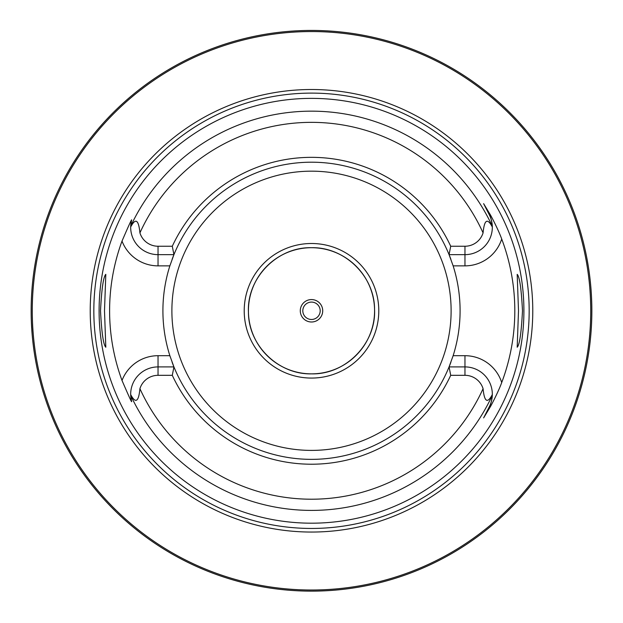 <?xml version="1.0" encoding="UTF-8"?>
<svg xmlns="http://www.w3.org/2000/svg" width="623" height="623" viewBox="0 0 623 623"><rect width="100%" height="100%" fill="white"/><g stroke="black" fill="none" stroke-linecap="round" stroke-linejoin="round"><path stroke-width="0.93" d="M584.981 372.461L585.784 368.793M586.017 367.687L586.274 366.425M586.555 365.031L586.85 363.497M588.852 351.684L589.187 349.332M590.129 341.77L590.417 339.107M590.674 336.389L590.915 333.624M591.134 330.813L591.32 327.971M591.484 325.097L591.616 322.208M591.718 319.295L591.795 316.391M31.166 307.871L31.15 310.784A280.35 280.35 0 0 1 311.5 30.434A280.35 280.35 0 0 1 591.85 310.784A280.35 280.35 0 0 1 311.5 591.134A280.35 280.35 0 0 1 31.15 310.784L31.166 313.688M31.212 316.593L31.282 319.482M31.391 322.356L32.069 333.476M32.303 336.14L32.544 338.725M32.809 341.248L33.089 343.678M33.377 346.03L33.673 348.28M34.849 356.185L35.129 357.851M35.394 359.393L35.643 360.795M36.679 366.176L36.812 366.854M311.5 591.134L309.756 591.126L311.5 591.134M308.019 591.11L306.298 591.079L308.019 591.11M303.565 591.017L304.001 591.032M301.228 590.939L299.601 590.877L301.228 590.939M292.81 590.503L293.41 590.549M285.451 589.919L282.196 589.592M314.981 591.11L316.383 591.087M319.412 591.017L320.051 591.001M321.772 590.939L323.399 590.877L321.772 590.939M330.143 590.511L330.883 590.456M337.549 589.919L340.804 589.592M591.795 305.177L591.718 302.264M591.616 299.351L591.484 296.462M591.32 293.589L591.134 290.746M590.915 287.935L590.674 285.163M590.417 282.445L590.129 279.789M589.833 277.196L589.514 274.673M589.187 272.235L588.852 269.884M588.167 265.484L586.555 256.528M586.274 255.134L586.017 253.88M585.784 252.767L584.981 249.107M134.88 93.061L131.344 95.981M128.027 98.8L122.038 104.134M122.03 104.15L119.351 106.634M118.97 107L116.867 109.002M116.844 109.025L114.998 110.824M114.507 111.299L112.342 113.464M110.333 115.52L106.735 119.297M105.139 121.018L103.667 122.622M102.32 124.125L98.013 129.07M97.764 129.358L97.297 129.911M97.188 130.043L95.825 131.671M95.74 131.772L93.785 134.163M36.812 254.714L36.679 255.391M35.643 260.764L35.394 262.166M35.129 263.708L34.849 265.375M33.673 273.279L33.377 275.53M33.089 277.881L32.809 280.311M32.544 282.834L32.303 285.42M31.866 290.793L31.68 293.558M31.524 296.361L31.391 299.204M31.282 302.077L31.212 304.966M590.729 310.784A279.229 279.229 0 0 0 311.5 31.555A279.229 279.229 0 0 0 32.271 310.784A279.229 279.229 0 0 0 311.5 590.012A279.229 279.229 0 0 0 590.729 310.784M532.774 310.784A221.274 221.274 0 0 1 311.5 532.05A221.274 221.274 0 0 1 90.226 310.784A221.274 221.274 0 0 1 311.5 89.51A221.274 221.274 0 0 1 532.774 310.784M523.904 310.784A212.404 212.404 0 0 1 311.5 523.188A212.404 212.404 0 0 1 99.096 310.784A212.404 212.404 0 0 1 311.5 98.372A212.404 212.404 0 0 1 523.904 310.784M518.5 310.784L517.191 274.338C519.598 276.667 521.358 288.815 522.487 310.784C521.358 332.737 519.598 344.885 517.191 347.229L518.5 310.784M100.513 310.784C101.642 288.823 103.402 276.674 105.809 274.338L104.5 310.784L105.809 347.229C103.402 344.893 101.642 332.744 100.513 310.784M450.709 375.319L449.074 366.908L464.96 366.908A27.365 27.365 0 0 1 492.326 394.538C487.451 403.891 484.367 401.936 483.074 388.674A18.955 18.955 0 0 0 464.96 375.319L450.709 375.319A153.445 153.445 0 0 1 172.291 375.319L158.04 375.319A18.955 18.955 0 0 0 139.926 388.674C138.664 401.928 135.58 403.883 130.674 394.538L131.523 401.033C132.356 403.969 129.187 397.116 122.015 380.474A201.899 201.899 0 0 1 122.015 241.085C129.202 224.397 132.372 217.544 131.523 220.526L130.674 227.021C135.549 217.668 138.633 219.623 139.926 232.885A18.955 18.955 0 0 0 158.04 246.241L158.04 254.651A27.365 27.365 0 0 1 130.674 227.021A27.365 27.365 0 0 1 130.682 226.772A27.365 27.365 0 0 0 130.674 227.021M450.709 246.241A153.445 153.445 0 0 0 172.291 246.241L173.926 254.651A148.586 148.586 0 0 1 449.074 254.651L450.709 246.241L464.96 246.241A18.955 18.955 0 0 0 483.074 232.885C484.336 219.631 487.42 217.676 492.326 227.021L492.302 226.165C491.625 220.332 490.636 216.57 489.343 214.873L483.627 203.651L489.343 214.873A27.365 27.365 0 0 1 492.302 226.219A27.365 27.365 0 0 0 489.343 214.873L490.153 214.46C491.485 216.633 498.571 230.214 501.717 239.014A203.3 203.3 0 0 1 501.717 382.545C498.564 391.353 491.477 404.927 490.153 407.099L483.627 417.908L489.343 406.687L483.627 417.908M483.627 203.651L490.153 214.46M450.873 362.282A148.586 148.586 0 0 1 449.074 366.908L453.139 355.694A148.586 148.586 0 0 0 453.139 265.865L449.074 254.651L464.96 254.651A27.365 27.365 0 0 0 492.318 226.694A27.365 27.365 0 0 1 492.326 227.021M492.326 394.538A27.365 27.365 0 0 1 492.318 394.795A27.365 27.365 0 0 0 492.326 394.538L492.302 395.403C491.625 401.228 490.636 404.989 489.343 406.687L490.153 407.099M170.141 356.558A148.586 148.586 0 0 1 169.861 355.694A148.586 148.586 0 0 1 169.861 265.865A148.586 148.586 0 0 1 170.141 265.009M172.127 259.277A148.586 148.586 0 0 1 173.926 254.651L169.861 265.865L158.04 265.865A38.579 38.579 0 0 1 122.015 241.085M449.074 366.908A148.586 148.586 0 0 1 173.926 366.908L172.291 375.319M122.015 380.474A38.579 38.579 0 0 1 158.04 355.694L169.861 355.694L173.926 366.908L158.04 366.908A27.365 27.365 0 0 0 130.682 394.865A27.365 27.365 0 0 1 130.674 394.538M492.302 395.34A27.365 27.365 0 0 1 489.343 406.687A27.365 27.365 0 0 0 492.302 395.34M172.291 246.241L158.04 246.241M173.926 254.651L158.04 254.651L158.04 265.865M130.698 395.403A27.365 27.365 0 0 1 130.698 395.34A27.365 27.365 0 0 0 130.698 395.403A27.365 27.365 0 0 0 130.729 396.01A27.365 27.365 0 0 1 130.698 395.403A199.625 199.625 0 0 0 492.302 395.403M130.775 396.625A27.365 27.365 0 0 0 130.838 397.264A27.365 27.365 0 0 1 130.775 396.625M130.916 397.895A27.365 27.365 0 0 0 130.97 398.292A27.365 27.365 0 0 1 130.916 397.895M131.009 398.533A27.365 27.365 0 0 0 131.118 399.164A27.365 27.365 0 0 1 131.009 398.533M131.235 399.787A27.365 27.365 0 0 0 131.375 400.425A27.365 27.365 0 0 1 131.235 399.787M130.698 226.165A27.365 27.365 0 0 0 130.698 226.219A27.365 27.365 0 0 1 130.698 226.165A27.365 27.365 0 0 1 130.729 225.549A27.365 27.365 0 0 0 130.698 226.165A199.625 199.625 0 0 1 492.302 226.165M130.775 224.934A27.365 27.365 0 0 1 130.838 224.296A27.365 27.365 0 0 0 130.775 224.934M130.916 223.665A27.365 27.365 0 0 1 130.97 223.268A27.365 27.365 0 0 0 130.916 223.665M131.009 223.026A27.365 27.365 0 0 1 131.118 222.395A27.365 27.365 0 0 0 131.009 223.026M131.235 221.772A27.365 27.365 0 0 1 131.375 221.134A27.365 27.365 0 0 0 131.235 221.772M449.074 254.651A148.586 148.586 0 0 1 450.873 259.277M452.859 265.009A148.586 148.586 0 0 1 453.139 265.865L464.96 265.865A38.579 38.579 0 0 0 501.717 239.014M464.96 375.319L464.96 355.694L453.139 355.694A148.586 148.586 0 0 1 452.859 356.558M173.926 366.908A148.586 148.586 0 0 1 172.127 362.282M374.579 310.784A63.079 63.079 0 0 0 311.5 247.705A63.079 63.079 0 0 0 248.421 310.784A63.079 63.079 0 0 0 311.5 373.862A63.079 63.079 0 0 0 374.579 310.784M322.714 310.784A11.214 11.214 0 0 0 311.5 299.57A11.214 11.214 0 0 0 300.286 310.784A11.214 11.214 0 0 0 311.5 321.998A11.214 11.214 0 0 0 322.714 310.784M320.191 310.784A8.691 8.691 0 0 0 311.5 302.093A8.691 8.691 0 0 0 302.809 310.784A8.691 8.691 0 0 0 311.5 319.474A8.691 8.691 0 0 0 320.191 310.784M311.5 378.068A67.284 67.284 0 0 0 378.784 310.784A67.284 67.284 0 0 0 311.5 243.5A67.284 67.284 0 0 0 244.216 310.784A67.284 67.284 0 0 0 311.5 378.068M311.5 247.705C277.196 246.786 246.638 278.138 248.445 312.403C248.476 345.531 278.388 374.68 311.5 373.862C345.804 374.773 376.362 343.421 374.555 309.156C374.524 276.036 344.612 246.879 311.5 247.705M529.168 310.784A217.668 217.668 0 0 1 311.5 528.452A217.668 217.668 0 0 1 93.832 310.784A217.668 217.668 0 0 1 311.5 93.107A217.668 217.668 0 0 1 529.168 310.784M464.96 355.694A38.579 38.579 0 0 1 501.717 382.545M483.074 232.885A188.426 188.426 0 0 0 139.926 232.885M139.926 388.674A188.426 188.426 0 0 0 483.074 388.674M464.96 265.865L464.96 246.241M158.04 355.694L158.04 375.319M171.886 310.784A139.614 139.614 0 0 1 311.5 171.169A139.614 139.614 0 0 1 451.114 310.784A139.614 139.614 0 0 1 311.5 450.398A139.614 139.614 0 0 1 171.886 310.784"/></g></svg>
